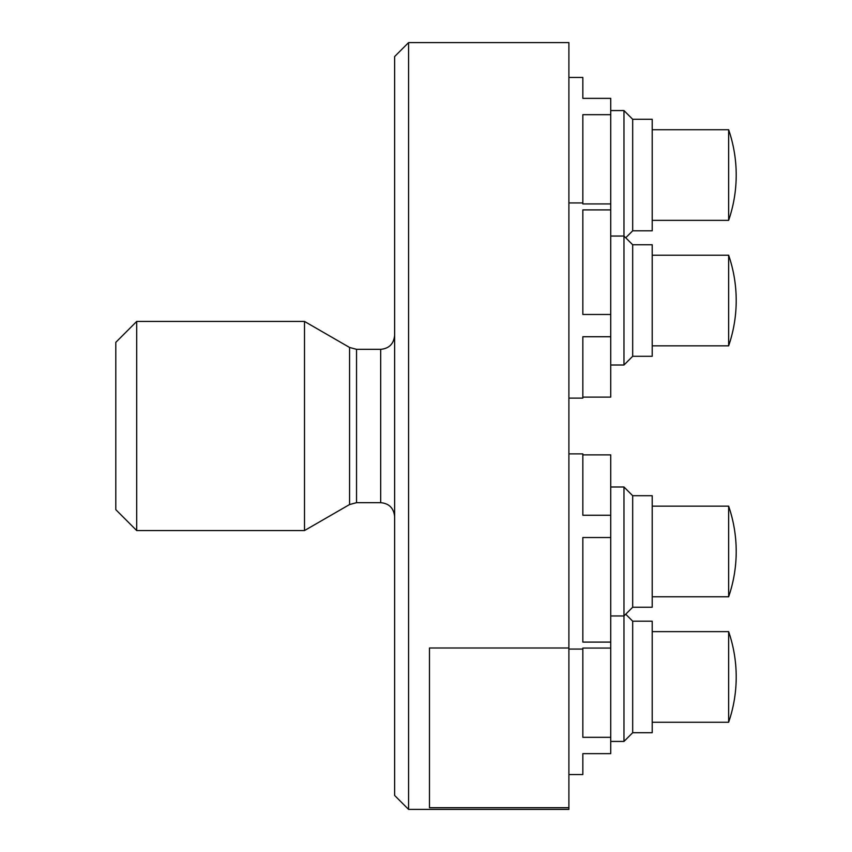 <?xml version="1.0" encoding="UTF-8"?>
<svg xmlns="http://www.w3.org/2000/svg" width="852" height="852" viewBox="0 0 852 852"><rect width="100%" height="100%" fill="white"/><g stroke="black" fill="none" stroke-linecap="round" stroke-linejoin="round"><path stroke-width="1.28" d="M728.641 574.131L728.641 596.783A139.419 139.419 0 0 0 728.641 506.163L728.641 574.131M632.685 503.181L632.685 607.242L652.206 607.242L652.206 495.704L632.685 495.704L632.685 503.181M623.973 486.993L632.685 495.704L623.973 486.993L610.724 486.993L623.973 486.993L623.973 741.432L632.685 732.72L652.206 732.72L652.206 621.183L632.685 621.183L632.685 732.72M728.641 339.767L728.641 345.837A139.419 139.419 0 0 0 728.641 255.217L728.641 339.767M610.724 236.047L623.973 236.047L632.685 244.758L632.685 356.296L623.973 365.007L623.973 110.568L632.685 119.28L632.685 230.817L625.719 237.783L632.685 244.758L652.206 244.758L652.206 356.296L632.685 356.296M728.641 175.043L728.641 220.359A139.419 139.419 0 0 0 728.641 129.738L728.641 175.043M632.685 119.28L652.206 119.28L652.206 230.817L632.685 230.817M728.641 631.641A139.419 139.419 0 0 1 728.641 722.262L728.641 631.641L652.206 631.641M408.577 809.4L394.636 795.459L394.636 56.541L408.577 42.6L408.577 809.4L568.902 809.4L568.902 647.989L429.483 647.989L429.483 807.707L568.902 807.707M408.577 42.6L568.902 42.6L568.902 647.989M136.703 321.438L136.703 530.562L115.797 509.656L115.797 342.344L136.703 321.438L304.505 321.438L304.505 530.562L349.565 504.544L356.541 502.68L380.684 502.68C389.076 503.425 393.73 508.08 394.636 516.621M568.902 649.064L582.843 649.064L582.843 648.063L582.843 737.321L610.724 737.321L610.724 753.637L582.843 753.637L582.843 774.543L568.902 774.543M568.902 77.457L582.843 77.457L582.843 98.363L610.724 98.363L610.724 114.679L582.843 114.679L582.843 203.937L610.724 203.937L610.724 209.901L582.843 209.901L582.843 314.463L610.724 314.463L610.724 336.742L582.843 336.742L582.843 398.118L568.902 398.118M582.843 203.937L582.843 202.936L568.902 202.936M582.843 648.063L610.724 648.063L610.724 737.321M582.843 453.882L568.902 453.882L582.843 453.882L582.843 515.258L610.724 515.258L610.724 537.537L582.843 537.537L582.843 642.099L610.724 642.099L610.724 648.063M582.843 454.883L610.724 454.883L610.724 515.258M610.724 642.099L610.724 537.537M582.843 397.117L610.724 397.117L610.724 336.742M610.724 314.463L610.724 209.901M610.724 203.937L610.724 114.679M349.565 504.544L349.565 347.456L356.541 349.32L380.684 349.32L380.684 502.68M356.541 349.32L356.541 502.68M652.206 596.783L728.641 596.783M632.685 607.242L623.973 615.953L610.724 615.953M652.206 255.217L728.641 255.217L652.206 255.217M652.206 129.738L728.641 129.738M610.724 110.568L623.973 110.568M632.685 244.758L652.206 244.758M652.206 722.262L728.641 722.262M610.724 741.432L623.973 741.432M380.684 349.32C389.076 348.575 393.73 343.92 394.636 335.379M136.703 530.562L304.505 530.562M349.565 347.456L304.505 321.438M632.685 621.183L625.719 614.217M652.206 506.163L728.641 506.163L652.206 506.163M652.206 220.359L728.641 220.359M610.724 365.007L623.973 365.007M652.206 345.837L728.641 345.837M736.203 300.522A139.419 139.419 0 0 0 728.641 255.217M632.685 495.704L652.206 495.704M736.203 551.478A139.419 139.419 0 0 0 728.641 506.163"/></g></svg>
